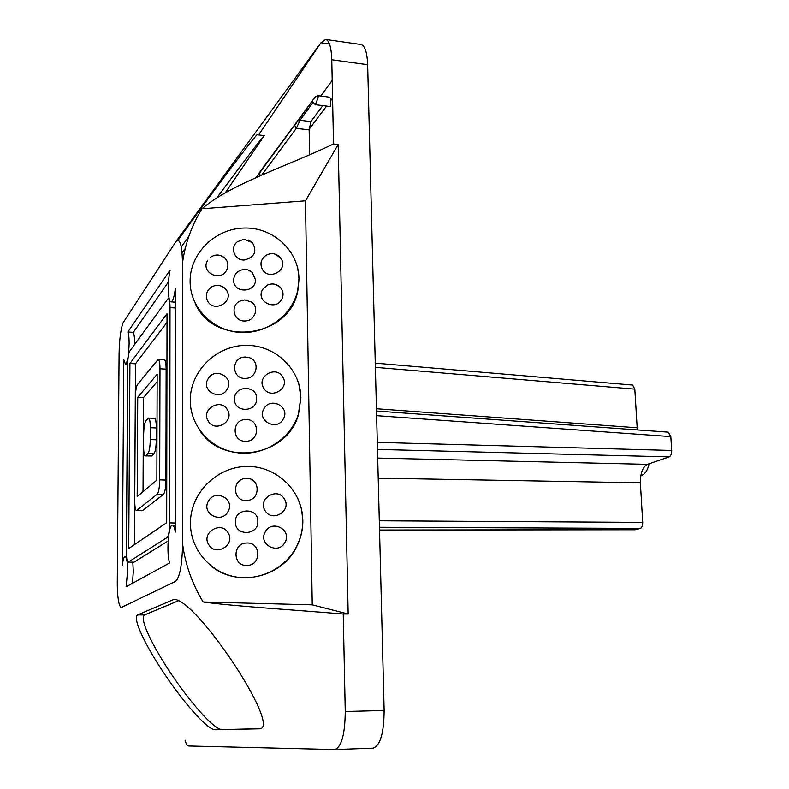 <?xml version="1.0" encoding="UTF-8"?>
<svg xmlns="http://www.w3.org/2000/svg" width="789" height="789" viewBox="0 0 789 789"><rect width="100%" height="100%" fill="white"/><g stroke="black" fill="none" stroke-linecap="round" stroke-linejoin="round"><path stroke-width="1.18" d="M119.09 353.699L117.285 582.104C117.245 590.724 117.768 597.559 118.843 602.618C119.672 606.189 120.648 607.747 121.762 607.283L175.592 581.375C179.803 577.321 182.141 564.845 182.594 543.956L182.496 262.944C182.042 244.511 179.803 237.459 175.769 241.809L122.887 323.105C120.609 330.187 119.346 340.384 119.09 353.699M178.077 240.221C202.033 206.008 255.892 134.357 257.155 134.781L264.276 135.619C263.23 135.925 240.29 166.104 217.103 197.487M185.08 740.171C186.066 743.928 187.2 745.861 188.472 745.97L334.723 749.55C341.479 747.114 344.99 734.431 345.247 711.5L343.235 614.01L348.166 614L338.165 144.535L305.461 200.82L201.954 208.76C231.009 183.837 286.111 166.637 333.51 143.993L331.774 59.767C331.331 47.281 329.289 40.515 325.65 39.48L320.916 42.784L258.575 134.949M125.116 556.363C126.694 557.133 127.532 562.182 127.601 571.502L126.092 586.819L169.773 562.873C166.193 555.042 168.363 524.152 172.446 525.119C173.639 525.257 174.586 527.585 175.276 532.111L175.414 288.133C174.28 296.881 172.811 301.457 171.006 301.862C167.919 302.266 167.376 281.328 170.148 270.006L127.828 332.001C128.686 333.915 129.12 337.791 129.12 343.629C128.725 355.681 127.502 362.496 125.431 364.084L123.804 359.626L122.305 565.683C123.005 559.736 123.942 556.63 125.116 556.363L126.516 556.373M127.828 332.001L133.321 332.356C134.199 334.28 134.643 338.156 134.643 343.984L134.643 344.418M132.463 583.327L133.302 571.552L132.818 562.212M133.321 332.356L168.53 281.831M128.291 562.093L167.11 537.516C168.688 535.741 169.566 530.869 169.743 522.9L170.02 307.592C169.951 301.891 169.359 298.824 168.235 298.39L129.672 351.302C128.489 353.58 127.828 358.038 127.67 364.666L126.388 552.093C126.437 558.267 126.999 561.62 128.065 562.163L133.992 562.153L168.126 540.988M133.992 562.153L128.065 562.163M173.373 599.63L174.694 599.384C198.226 601.642 280.243 725.564 260.232 728.78L215.052 729.766C206.619 729.381 182.279 700.543 165.049 674.743C147.582 649.081 131.664 618.27 137.651 614.917L173.373 599.63L176.341 599.63M182.594 543.956C185.267 564.322 192.112 583.663 203.118 601.987C234.402 606.287 292.374 609.749 343.235 614.01M178.787 600.616L144.604 614.907C138.47 618.181 154.2 648.943 171.706 674.634C188.867 700.326 213.198 729.125 221.847 729.559L260.893 728.701M201.954 208.76C191.658 225.555 185.178 243.614 182.496 262.944M325.65 39.48L361.027 44.549C364.922 45.624 367.132 52.35 367.644 64.737L384.135 710.465C383.937 733.168 380.229 745.733 373.019 748.159L372.803 748.159M338.165 144.535L333.51 143.993M309.16 129.199L326.567 106.091M330.769 100.519L332.563 98.132M348.166 614L312.247 604.838L305.461 200.82M312.247 604.838L203.118 601.987M209.953 564.993C235.536 587.844 280.904 578.554 296.26 547.467C300.747 538.907 302.937 529.873 302.838 520.336L301.556 509.388L298.114 498.964M195.159 303.144C213.74 347.831 289.77 338.491 297.828 290.687L299.031 278.921L297.838 268.832M199.331 429.739C222.143 467.266 287.285 457.078 298.479 414.412L300.905 397.735L298.794 383.829M225.605 192.309L264.276 135.619M189.015 236L181.302 246.996M182.062 252.648L184.685 249.107M129.929 363.482L167.041 313.726L166.686 522.712L128.725 548.552L129.929 363.482L135.491 363.808L167.021 322.395M134.446 544.657L135.491 363.808M136.753 510.503L142.572 510.641L163.441 494.397L157.238 494.22C158.707 492.306 159.526 487.533 159.694 479.89L159.989 368.788C159.92 362.95 159.329 359.814 158.214 359.36L137.444 384.578C136.191 386.797 135.481 391.344 135.323 398.218L134.732 500.729C134.781 506.804 135.353 510.108 136.438 510.621L157.238 494.22M142.572 510.641L136.438 510.621M158.214 359.36L164.329 359.725C165.463 360.178 166.065 363.315 166.134 369.144L159.989 368.788M159.694 479.89L165.937 480.077L166.134 369.144M165.937 480.077C165.769 487.71 164.94 492.484 163.441 494.397M137.74 397.291L157.169 374.233L156.853 480.116L137.187 496.666L137.74 397.291L143.48 397.577L157.149 381.689M143.036 491.754L143.48 397.577M145.728 455.746L151.675 455.963L153.954 453.823L147.967 453.606C149.338 451.574 150.107 446.89 150.275 439.552L150.324 427.707C150.265 421.75 149.683 418.545 148.579 418.081L145.886 420.715C144.545 422.855 143.795 427.49 143.637 434.631L143.578 446.219C143.628 452.196 144.209 455.44 145.324 455.934L147.967 453.606M151.675 455.963L145.324 455.934M148.579 418.081L154.555 418.348C155.68 418.821 156.271 422.026 156.34 427.963L150.324 427.707M150.275 439.552L156.301 439.798L156.34 427.963M156.301 439.798C156.133 447.126 155.354 451.801 153.954 453.823M320.758 96.051L332.199 80.429M322.809 105.618L310.876 121.605L309.16 129.899L309.594 154.486M318.135 95.706C318.46 96.712 317.513 99.7 315.304 104.671L330.256 106.564C331.133 101.396 330.907 98.27 329.555 97.185L318.135 95.706L315.294 96.909M312.848 102.678L300.037 120.273L296.309 128.36L261.218 175.71M376.491 411.039L668.303 432.165L670.818 436.603L671.705 450.46C671.725 453.803 670.887 455.934 669.19 456.88L647.434 464.346C642.66 467.029 640.303 473.183 640.362 482.809L642.71 522.397C642.719 525.642 641.94 527.644 640.352 528.413L635.125 529.754L379.529 530.07M375.268 363.147L632.62 385.062L634.81 389.135L637.305 429.916M649.179 463.745C647.424 470.875 644.613 474.84 640.757 475.649M258.97 173.836L294.672 125.195L296.309 128.36L309.16 129.899M257.125 177.505L258.989 173.274L297.897 120.895L300.037 120.273L310.876 121.605M294.672 125.195L311.951 101.406M314.939 97.284L258.92 173.284L260.853 175.868M315.304 104.671L311.99 101.239M257.283 175.898L255.597 178.176M280.125 257.293C275.755 253.17 270.992 252.559 265.814 255.458C260.834 259.334 259.709 264.019 262.431 269.503C269.098 281.19 288.705 269.739 281.111 258.614L275.795 254.344M279.996 287.058C276.042 283.675 271.722 283.073 267.057 285.253L262.648 289.445C255.311 301.033 275.262 311.566 281.663 299.445C283.922 294.918 283.369 290.796 279.996 287.058L275.46 284.415M251.691 302.138L244.679 299.899L239.807 301.171C229.727 305.767 233.82 321.784 244.906 320.985C254.768 321.172 259.62 307.611 251.691 302.138L244.718 299.919M223.918 287.452C219.677 284.74 215.427 284.671 211.156 287.245C206.215 291.171 205.081 295.865 207.763 301.339C214.381 313.134 234.165 301.576 226.611 290.362L223.918 287.452L220.18 285.707M207.615 260.478C200.209 271.988 220.023 282.432 226.492 270.41C228.869 265.666 228.199 261.425 224.47 257.697L220.683 255.567M252.411 242.637L244.117 239.245L237.548 241.651C229.51 247.312 234.461 260.715 244.383 260.015C254.63 257.313 257.313 251.513 252.411 242.637L248.417 239.994M252.164 272.323C247.805 268.891 243.268 268.556 238.534 271.327C235.378 273.517 233.761 276.475 233.662 280.194C233.228 293.646 256.1 293.064 255.439 279.641L252.164 272.323L248.032 269.966M190.1 281.298L190.119 282.393C190.553 308.026 212.586 330.542 239.373 332.386C266.14 334.487 292.285 315.521 297.739 290.313L298.942 278.527C298.686 250.586 272.984 227.104 244.107 228.031C215.219 228.544 189.883 253.328 190.1 281.298M263.733 388.149C270.509 400.201 290.411 388.375 282.699 376.915C275.933 364.922 256.07 376.659 263.733 388.149M263.96 408.732C256.494 420.695 276.771 431.544 283.261 419.038C290.668 407.045 270.459 396.285 263.96 408.732M245.744 419.551C231.502 419.383 231.65 442.175 245.931 441.288C260.222 441.406 259.976 418.624 245.744 419.551M227.35 409.708C220.644 397.607 200.593 409.452 208.207 421.05C214.924 433.21 235.014 421.267 227.35 409.708M227.222 389.125C234.688 377.221 214.618 366.53 208.049 378.888C200.534 390.762 220.654 401.532 227.222 389.125M248.989 357.545L244.205 357.072C230.723 358.058 231.858 379.272 245.389 378.385C257.273 378.612 260.331 360.662 248.989 357.545L245.211 357.003M234.511 399.204C234.077 413.091 257.303 412.469 256.622 398.623C257.017 384.776 233.889 385.387 234.511 399.204M190.267 400.388L190.287 401.946C190.958 427.47 211.985 449.996 238.15 452.856C264.285 455.924 290.816 438.753 298.39 414.136L300.816 397.439C300.54 368.621 274.444 344.408 245.113 345.385C215.772 345.937 190.041 371.52 190.267 400.388M265.074 510.591C271.958 523.028 292.177 510.808 284.336 498.973C277.462 486.606 257.283 498.727 265.074 510.591M265.301 531.825C257.727 544.183 278.32 555.367 284.918 542.457C292.443 530.07 271.899 518.975 265.301 531.825M246.799 543.01C232.331 542.852 232.479 566.384 246.996 565.447C261.514 565.565 261.258 542.053 246.799 543.01M228.11 532.861C221.295 520.385 200.929 532.624 208.661 544.588C215.496 557.133 235.901 544.795 228.11 532.861M227.982 511.617C235.566 499.329 215.17 488.312 208.503 501.064C200.86 513.333 221.315 524.429 227.982 511.617M246.434 500.522C260.834 500.64 260.587 477.513 246.247 478.459C231.907 478.292 232.045 501.439 246.434 500.522M235.388 522.022C234.944 536.352 258.545 535.692 257.845 521.401C258.25 507.11 234.747 507.761 235.388 522.022M190.435 523.275L190.494 525.908C191.628 550.17 210.15 571.788 234.274 576.641C258.378 581.601 284.661 569.066 296.161 547.3C300.658 538.739 302.858 529.695 302.749 520.148C302.463 490.403 275.943 465.441 246.148 466.467C216.344 467.058 190.208 493.48 190.435 523.275M175.769 241.809L320.916 42.784L329.486 43.997M221.847 729.559L215.052 729.766M367.644 64.737L331.774 59.767M384.135 710.465L345.247 711.5M261.287 140.363L260.311 140.255M144.604 614.907L137.651 614.917M168.422 537.536L167.11 537.516M169.743 522.9L175.286 523.008M175.405 307.986L170.02 307.592M670.818 436.603L376.609 415.675M377.29 442.373L671.705 450.46M669.19 456.88L377.467 449.414M377.684 458.084L647.434 464.346M379.292 520.779L642.71 522.397M640.362 482.809L378.197 478.154M640.352 528.413L379.46 527.269M379.529 530.021L635.461 529.705M634.81 389.135L375.367 367.339M376.432 408.751L637.098 427.776M297.561 121.269L311.971 101.485M373.019 748.159L334.723 749.55M168.235 298.39L169.152 298.459M171.006 301.862L175.414 302.187M172.446 525.119L175.286 525.178M125.431 364.084L127.67 364.212M224.461 257.687C219.697 254.206 214.943 254.147 210.199 257.51M245.182 357.003L244.205 357.072"/></g></svg>
